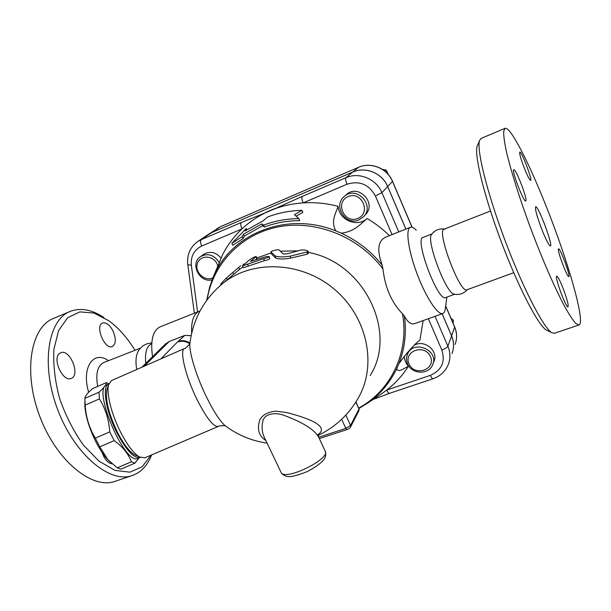 <?xml version="1.0" encoding="UTF-8"?>
<svg xmlns="http://www.w3.org/2000/svg" width="611" height="611" viewBox="0 0 611 611"><rect width="100%" height="100%" fill="white"/><g stroke="black" fill="none" stroke-linecap="round" stroke-linejoin="round"><path stroke-width="0.92" d="M542.431 230.981C537.1 217.065 534.854 209 535.679 206.785C538.161 205.227 553.451 246.027 550.366 245.958C549.022 245.591 546.379 240.597 542.431 230.981M545.928 205.663C528.866 162.557 510.307 126.256 505.06 128.333L503.67 131.35C503.563 135.527 504.411 141.981 506.214 150.696C510.605 169.85 519.778 199.049 531.127 229.553C542.621 260.011 555.017 288.369 564.488 306.18C568.956 314.199 572.66 319.889 575.593 323.265L578.793 325.052C586.232 324.013 568.024 260.714 545.928 205.663M558.347 249.265L558.538 248.822C560.188 247.776 570.911 276.737 568.81 276.577C567.451 277.745 557.774 252.519 558.347 249.265M562.594 287.078C566.886 298.305 568.688 304.912 567.993 306.898C566 308.173 554.154 275.813 556.751 276.172C557.797 276.47 559.745 280.105 562.594 287.078M525.926 200.652L525.697 200.981C523.711 202.539 511.178 169.637 513.805 169.736C515.669 168.361 527.11 197.574 525.926 200.652M524.521 168.689C520.832 159.097 519.258 153.56 519.801 152.093C521.466 150.879 532.723 180.344 530.592 180.329C529.592 180.008 527.56 176.128 524.521 168.689M578.785 325.052L554.208 333.339L551.588 332.529C543.21 327.374 522.604 287.407 504.701 239.565C486.753 191.724 476.336 148.893 479.597 140.408L481.163 138.392L505.06 128.333M477.588 145.105L477.222 145.976C474.006 154.346 483.881 195.398 500.997 241.024C518.075 286.666 537.901 324.876 546.15 329.94L547.754 330.704M490.496 211.001L444.174 229.148C435.933 229.835 459.938 293.922 466.888 289.79L467.033 289.744M431.641 234.319L431.526 234.471C425.959 239.993 445.77 292.906 453.851 294.074L454.355 294.197M431.908 233.952L423.064 237.419C414.09 238.405 437.881 301.949 445.587 297.572L445.747 297.511M416.274 230.141C413.884 227.75 411.944 226.796 410.439 227.284C405.353 228.735 408.133 250.082 416.946 273.529C425.699 296.999 437.782 315.337 442.738 313.542C444.235 313.053 445.129 311.19 445.404 307.936L446.878 297.099M414.846 323.563L414.472 323.693C410.966 324.617 407.613 322.081 404.406 316.086L402.496 313.764C391.613 302.636 385.098 287.689 382.944 268.932L382.173 265.09C376.643 249.899 377.934 240.535 386.053 236.984L410.287 227.345M452.018 353.517C454.164 347.72 454.019 341.847 451.575 335.905L442.104 313.764M405.864 229.102L387.657 186.561C382.265 173.173 365.439 166.261 352.7 172.088L211.643 232.623L208.046 234.601M367.104 218.509C360.146 224.367 354.678 231.508 341.259 233.188L335.851 230.905C287.903 211.33 233.058 232.768 214.492 274.362L222.633 254.604C227.559 244.98 234.013 236.419 241.971 228.904C248.822 222.488 256.559 217.149 265.174 212.903L274.538 208.893C283.649 205.548 293.196 203.547 303.171 202.883C314.825 202.142 326.473 203.295 338.112 206.35C339.006 220.067 357.236 227.773 367.104 218.509C375.223 223.32 382.669 229.033 389.428 235.64M345.994 194.97L346.406 194.588C358.443 183.224 377.354 203.532 365.271 214.812L363.828 216.378M358.932 219.868L363.331 216.913C375.513 205.54 356.427 185.041 344.291 196.505C332.613 205.708 345.49 226.139 358.932 219.868M357.74 218.471C344.222 224.161 334.538 202.188 348.163 196.551C361.819 190.693 371.48 213.025 357.74 218.471M208.099 234.563L211.704 232.585L352.738 172.058C365.47 166.23 382.295 173.142 387.687 186.523L405.903 229.087M442.143 313.749L451.598 335.844C453.92 341.457 454.164 347.04 452.346 352.6M388.382 174.593L386.167 170.072L382.478 169.415M384.968 171.225L386.167 170.072M453.064 323.196L453.423 320.347L450.88 318.079M452.69 322.325L453.423 320.347M217.951 265.724L212.407 279.105M335.851 230.905C330.582 221.327 335.508 214.003 338.112 206.35M301.987 210.337C289.866 210.627 278.356 212.872 267.45 217.081L263.333 220.67L245.08 230.935L246.302 228.491L231.882 243.308L242.177 236.732L243.43 234.227L261.775 223.893L263.616 225.123C274.729 220.876 286.467 218.723 298.84 218.646L294.494 214.69L301.987 210.337L302.88 212.338L296.243 216.149M298.84 218.646L299.757 220.686C287.361 220.655 275.599 222.755 264.464 226.987L262.623 225.749L244.293 236.106L243.048 238.618L232.783 245.255L231.882 243.308M211.276 282.038L214.492 274.362L209.733 286.651M203.578 254.413L203.738 254.298C210.115 250.793 215.912 252.091 221.121 258.209M219.25 262.646C214.255 254.833 208.007 252.824 200.507 256.62C189.555 263.54 199.66 283.466 212.147 279.754M212.934 277.776C205.067 281.9 194.558 272.491 197.307 263.784C199.652 254.894 213.094 254.917 217.096 263.906L217.844 265.968M404.23 356.32C404.497 360.009 405.895 363.316 408.423 366.249C402.527 375.475 395.294 383.41 386.74 390.055L380.118 394.759M423.14 320.584L419.948 340.014C413.838 344.879 406.811 352.776 398.876 363.698C404.788 348.744 406.636 332.873 404.406 316.086M414.533 345.1C424.76 339.212 438.912 351.256 433.856 361.536L432.916 364.003M407.568 363.896C411.593 374.337 428.777 375.093 432.58 364.882C439.401 350.691 414.166 339.288 407.758 353.593C406.155 356.931 406.094 360.368 407.568 363.896M409.042 363.95C403.161 350.989 424.775 343.39 430.427 356.587C436.178 369.693 414.586 376.964 409.042 363.95M408.423 366.249C403.665 368.563 397.769 373.13 396.753 368.57L398.876 363.698M246.302 228.491L246.852 229.69M242.177 236.732L243.048 238.618M243.43 234.227L244.293 236.106M261.775 223.893L262.623 225.749M263.616 225.123L264.464 226.987M398.769 231.928L381.898 192.656C376.323 178.878 358.993 171.744 345.902 177.717L302.231 196.414C301.498 197.406 301.811 199.56 303.171 202.883L347.048 184.224C359.474 180.39 368.929 184.323 375.421 196.024L392.063 234.593M302.231 196.414L274.538 208.893M241.971 228.904C240.627 225.68 240.406 223.542 241.307 222.488L201.21 239.657C200.202 240.742 200.37 242.865 201.706 246.027L241.971 228.904M265.174 212.903L241.307 222.488M428.342 318.713L441.829 349.981C445.526 361.819 441.707 370.274 430.381 375.353L386.74 390.055C387.802 392.308 388.718 393.4 389.505 393.339L389.551 393.324M144.815 457.83L139.339 456.936C133.519 453.24 127.279 444.991 120.627 432.198C111.477 414.373 106.169 392.949 108.59 384.731L111.553 380.546L184.499 348.507M107.322 388.413L106.818 389.871C105.199 399.838 108.781 414.059 117.564 432.512C123.521 443.968 129.142 451.369 134.428 454.721L136.452 455.638M108.781 384.059L108.682 384.105C101.77 385.915 105.871 411.455 117.144 433.199C126.439 450.483 134.053 458.617 139.98 457.601L140.309 457.456M108.498 384.182L106.81 384.922C91.765 388.13 124.934 466.147 138.094 458.41L138.369 458.288M138.888 458.067L134.97 463.123L131.357 461.801C128.371 453.782 122.651 446.717 114.188 440.607L109.751 431.901C108.888 419.627 105.443 408.622 99.425 398.884L99.005 392.186C104.046 387.779 106.459 384.594 106.253 382.639L108.857 383.853M139.507 457.036L139.048 457.822M110.209 462.076L107.124 458.976C103.305 454.653 99.593 449.024 96.011 442.081C89.542 429.082 85.838 417.267 84.883 406.628L84.891 401.549M106.253 382.639L92.574 388.642C87.564 392.888 84.998 396.134 84.868 398.38L85.181 405.116C85.914 417.13 89.29 428.143 95.324 438.148L99.769 446.832L107.796 459.594L117.243 467.835L120.978 469.103L134.97 463.123M131.357 461.801L117.243 467.835M114.188 440.607L99.769 446.832M99.005 392.186L84.868 398.38M99.425 398.884L85.181 405.116M109.751 431.901L95.324 438.148M227.452 427.395L224.695 425.363C219.349 420.231 213.216 410.645 206.304 396.608C196.528 376.628 189.318 353.311 189.822 344.031L190.136 341.412M317.59 435.055C329.589 426.761 311.335 418.902 286.788 412.585L275.592 411.127C267.786 412.043 262.539 414.922 259.866 419.757C256.788 429.143 258.797 436.078 265.877 440.562M256.91 257.957L271.147 252.893M280.411 251.174L297.679 250.846M308.257 252.412C364.034 262.264 397.898 332.155 370.174 375.536M308.372 251.701L308.059 253.618L307.081 254.229L290.462 258.17C283.825 259.293 278.906 259.263 275.706 258.079L271.444 253.955M242.873 266.816L237.519 271.085M256.169 256.46L257.071 258.27L255.788 259.476M269.23 256.612L269.68 258.583C269.39 259.27 267.626 259.973 264.364 260.691L243.422 267.74M279.097 249.975C278.349 249.013 270.268 251.266 270.902 252.022L275.393 256.009C278.715 257.17 283.756 257.2 290.508 256.101L308.379 251.633C307.173 250.212 304.668 249.693 300.872 250.059L286.826 253.901L283.069 253.878L279.097 249.975M239.023 267.152L226.223 278.127L220.655 284.069M233.99 274.049L232.715 272.727M255.971 256.696L256.154 256.429C254.207 256.971 251.824 258.239 249.005 260.255L242.361 265.968L263.807 258.659C267.122 257.926 268.924 257.223 269.214 256.551L266.205 256.574L250.403 261.455L255.971 256.696L256.887 258.545M263.776 436.155L264.769 438.24L263.776 436.155C261.989 431.641 261.645 426.73 262.768 421.43C264.342 413.517 275.446 411.707 285.299 415.854C303.239 422.621 314.337 429.67 318.591 436.987L318.27 434.268M165.283 344.169L169.201 341.496L184.828 335.401L191.121 335.63M200.003 311.007L198.315 311.702L199.782 311.411M199.041 311.366L160.349 326.755C152.887 330.299 150.283 340.289 152.529 356.74M151.711 343.733C146.64 346.132 144.677 352.662 145.83 363.339M138.521 350.737L138.071 351.508C135.856 355.869 135.413 361.865 136.734 369.487M151.062 455.157L142.164 466.773L129.868 472.166L115.067 470.401L99.035 461.19L83.34 445.037C73.564 431.206 65.644 415.656 59.573 398.387C54.982 380.943 53.088 364.622 53.883 349.416L58.625 330.498L67.653 317.72L79.865 311.885L93.995 313.053L108.75 320.691C118.465 327.824 127.225 337.684 135.023 350.271M112.928 330.78C116.273 338.708 116.082 343.962 112.34 346.552C104.756 350.179 94.568 325.457 102.656 322.99C106.215 322.196 109.644 324.8 112.928 330.78M59.802 353.257L60.772 352.738C69.96 348.56 80.805 375.505 71.128 378.438C62.734 382.387 51.744 358.046 59.802 353.257M112.141 463.841C109.025 463.459 106.23 460.992 103.771 456.455L102.197 452.591M103.862 317.491C91.826 309.556 80.644 307.509 70.303 311.35C48.124 319.545 40.578 364.179 57.449 409.011C74.068 453.935 109.285 483.4 131.671 475.732C140.729 472.746 147.388 465.803 151.643 454.912M69.853 311.549L53.608 318.384C30.932 326.793 22.821 371.328 39.547 415.793C56.029 460.35 91.597 489.358 114.501 481.521L116.006 481.017M375.421 196.024L381.898 192.656L387.657 186.561M430.381 375.353C431.427 377.659 432.298 378.789 432.993 378.759C440.332 376.17 445.45 371.351 448.359 364.309C450.567 358.367 450.406 352.341 447.886 346.231L435.032 316.307M441.829 349.981C445.136 348.736 447.153 347.483 447.886 346.231L451.575 335.905M216.913 228.644L220.441 226.696L358.405 167.361C370.846 161.663 387.252 168.384 392.491 181.436L412.035 227.254M220.617 226.62L211.704 232.585M358.527 167.307L352.738 172.058M208.382 234.38L220.533 226.65L358.466 167.33C370.992 161.609 387.313 168.323 392.537 181.322L387.687 186.523M445.656 306.058L454.683 327.213C457.059 333.018 457.196 338.761 455.088 344.444M445.679 305.89L454.676 326.969L451.598 335.844M197.597 311.938L191.358 265.304C190.601 256.276 194.054 249.853 201.706 246.027M382.562 393.117L367.318 403.329C380.095 394.439 389.91 382.853 396.753 368.57M382.173 265.09C371.014 251.251 357.374 240.612 341.259 233.188M352.7 172.088L345.902 177.717C345.299 178.664 345.681 180.833 347.048 184.224M187.783 264.571L191.358 265.304M211.643 232.623L201.21 239.657L197.804 241.49L208.32 234.418M274.568 208.634L265.686 212.437M373.077 399.472L389.505 393.339L433.031 378.744M207.098 299.81C212.681 264.372 240.612 234.364 278.074 226.933C315.467 219.486 358.634 236.434 382.944 268.932M220.495 285.375L222.396 283.779C203.692 299.558 192.832 319.645 189.822 344.031L189.708 343.596C191.006 342.794 185.018 349.202 184.637 348.446C179.222 349.523 185.332 375.91 196.879 399.25C206.327 417.825 213.399 426.906 218.096 426.501L218.318 426.409M239.184 269.695L222.396 283.779C251.724 259.476 301.284 261.118 334.362 289.232C367.631 317.109 377.377 365.515 358.099 398.303C348.598 414.762 335.256 427.135 318.079 435.414M350.561 426.99L358.932 410.661L358.978 409.042L350.546 425.416L345.818 428.387L346.956 429.571M341.656 419.314L345.818 428.387L318.713 437.247M345.826 415.098L350.546 425.416L350.508 427.089C350.004 428.242 347.033 429.747 346.926 429.579L319.339 438.583M355.976 401.862L358.978 409.042L355.823 402.099M271.498 254.046L270.948 252.068M275.706 258.079L275.393 256.009M290.462 258.17L290.508 256.101M307.081 254.229L307.394 252.236M227.521 279.479L226.223 278.127M239.764 269.222L238.473 267.618M248.31 265.838L247.371 263.944M264.364 260.691L263.807 258.659M318.591 436.987L325.06 450.887C331.773 458.303 285.467 481.292 281.167 472.624L280.846 471.959M144.227 366.195L169.201 341.496M184.828 335.401L177.297 342.152L160.823 358.901M189.677 343.626C185.607 341.091 181.482 340.602 177.297 342.152M402.496 313.764C409.507 352.562 390.681 390.826 358.779 408.033M198.315 311.702C193.343 314.619 191.128 321.76 191.663 333.125M178.053 341.427C182.002 340.037 185.943 340.571 189.876 343.046M97.684 386.396C95.476 373.581 97.554 365.599 103.923 362.46L140.461 348.14M108.445 360.689C93.506 349.813 81.171 367.517 88.648 392.285M546.15 329.94L551.588 332.529M477.222 145.976L479.597 140.408M466.888 289.797L513.729 272.697M431.526 234.471C434.986 229.965 439.53 228.201 445.144 229.178M453.851 294.074C459.189 295.22 463.68 293.738 467.316 289.637M445.587 297.572L454.66 294.258M414.472 323.693L442.738 313.542M346.406 194.588L344.291 196.505M412.142 227.284L392.545 181.337M454.691 327.022C456.814 332.14 457.158 337.303 455.73 342.519M203.738 254.298L200.507 256.62M409.057 350.76L407.758 353.593M194.344 313.237L187.791 264.662C186.76 254.848 190.097 247.127 197.804 241.49M209.817 286.36L206.663 300.406M267.106 443.135C251.449 440.852 237.32 434.933 224.695 425.363L224.978 425.844C226.452 425.562 217.959 425.668 218.096 426.501L144.524 457.952M134.428 454.721L139.339 456.936M106.818 389.871L108.59 384.731M139.98 457.601L138.094 458.41M107.124 458.976L107.796 459.594M84.883 406.628L84.952 402.672M359.047 408.629L358.993 410.554M271.46 254.008L270.902 252.022M238.183 267.847L240.681 265.777M220.64 284.054L221.327 284.657M243.041 264.028L243.59 264.777M243.453 267.778L242.361 265.968M325.35 451.514C326.335 456.524 326.61 460.908 307.669 471.409C296.839 475.725 289.935 477.367 286.956 476.32C284.466 475.877 282.534 474.648 281.167 472.624L263.776 436.162M141.889 367.219L165.634 343.825M367.318 403.329L358.97 408.453M151.765 342.977C145.662 343.351 141.095 346.193 138.071 351.508M114.501 481.521L131.671 475.732"/></g></svg>
